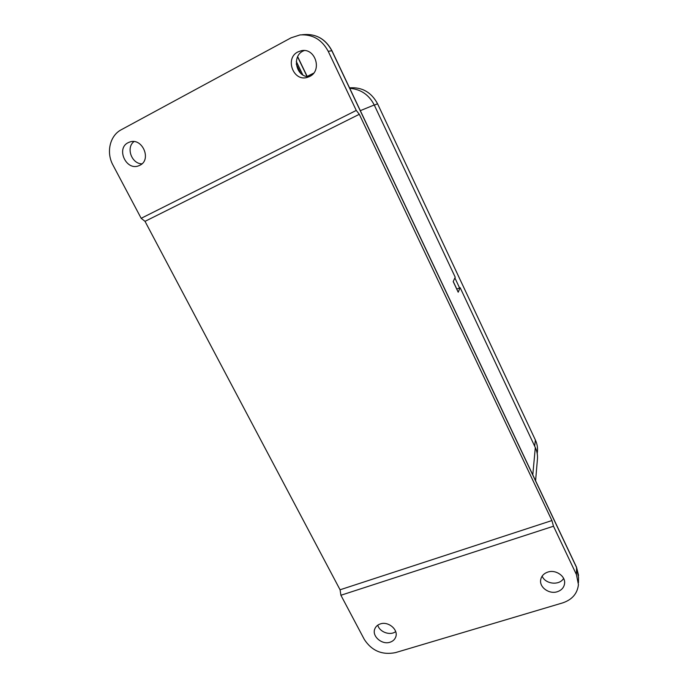 <?xml version="1.0" encoding="UTF-8"?>
<svg xmlns="http://www.w3.org/2000/svg" width="688" height="688" viewBox="0 0 688 688"><rect width="100%" height="100%" fill="white"/><g stroke="black" fill="none" stroke-linecap="round" stroke-linejoin="round"><path stroke-width="1.03" d="M141.926 163.856C131.614 163.813 125.749 147.61 133.971 141.599M395.695 631.584C390.234 635.953 379.552 632.117 377.772 625.168M309.325 76.635C295.668 77.658 291.187 54.756 304.345 50.551M563.61 578.402C559.456 585.772 545.335 584.241 542.144 576.14M532.787 474.875L535.316 447.561L460.152 287.687L456.823 289.089L453.237 281.469M535.316 447.561C537.225 451.698 537.896 455.938 537.337 460.272M349.753 88.331C360.779 89.182 368.94 94.729 374.246 104.98L360.323 110.656M460.152 287.687L458.199 292.202L453.186 281.573L455.224 277.221L374.246 104.98M141.169 218.311L112.987 165.129C105.986 152.504 109.796 135.622 121.277 129.731L291.119 37.797L300.037 34.925C312.498 34.099 321.889 39.56 328.219 51.308L356.264 110.433L141.169 218.311L145.013 221.347L359.308 114.294L356.264 110.433M128.08 142.708C115.876 148.548 126.222 170.951 138.649 165.808L139.905 165.258C151.902 159.788 142.416 137.505 129.886 141.969L128.08 142.708M297.904 51.918C284.583 58.299 293.32 81.855 307.244 77.409L309.695 76.454C322.543 70.589 315.267 47.549 301.439 50.697L297.904 51.918M145.013 221.347L340.07 589.788L340.904 595.258L364.33 639.47C371.787 650.848 382.158 655.243 395.454 652.628L562.655 602.894C572.132 599.687 577.395 593.598 578.436 584.619L576.449 574.626L553.496 526.225L551.914 520.549L340.07 589.788M551.914 520.549L359.308 114.294M557.297 591.732C561.606 590.261 564.04 587.492 564.599 583.424C565.579 576.045 555.672 569.329 547.846 572.072C543.718 573.5 541.327 576.14 540.665 579.993C539.366 587.449 549.291 594.458 557.297 591.732M553.496 526.225L340.904 595.258M389.993 642.231C392.865 641.302 394.774 639.556 395.729 636.985C398.653 629.795 388.376 621.032 380.387 623.904C377.652 624.807 375.794 626.467 374.814 628.892C371.632 636.082 381.883 645.077 389.993 642.231M349.521 87.858C362 86.92 371.348 92.218 377.549 103.75L535.393 440.045C537.319 444.233 537.947 448.507 537.276 452.885L537.208 453.547M454.888 277.943L459.584 287.928M576.449 574.626L576.57 567.531L331.84 50.74L328.219 51.308M296.287 61.413L302.746 74.837M307.02 76.454L297.577 56.829M300.733 73.315L296.253 64.027M304.044 34.581C316.428 33.781 325.734 39.164 331.951 50.74L331.84 50.74C325.605 39.147 316.334 33.764 304.044 34.581L302.023 34.761M578.462 582.65L578.531 577.421L576.467 567.101L331.96 50.757M534.671 446.194L535.393 440.045M374.341 105.187L377.549 103.75M310.133 76.205L309.996 74.975L307.183 76.454L309.961 75.001M313.625 73.195L309.996 74.975L313.616 73.203M301.439 50.697L302.221 50.585M297.655 56.657L307.201 76.488M564.599 583.424L564.624 582.53M395.729 636.985L395.892 636.434M537.337 460.246L535.591 480.774M576.518 567.204L578.556 575.374"/></g></svg>
